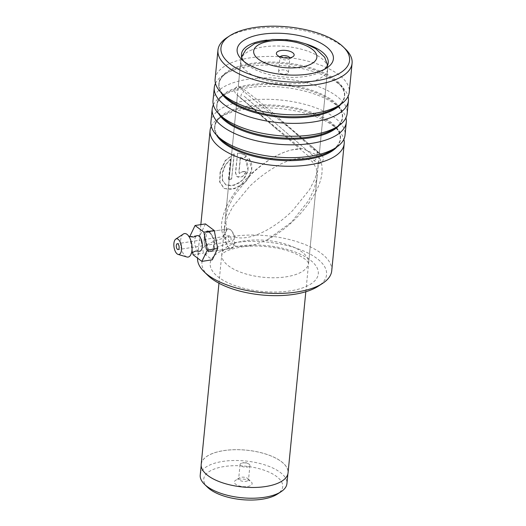 <?xml version="1.0" encoding="UTF-8"?>
<svg xmlns="http://www.w3.org/2000/svg" width="526" height="526" viewBox="0 0 526 526"><rect width="100%" height="100%" fill="white"/><g stroke="black" fill="none" stroke-linecap="round" stroke-linejoin="round"><path stroke-width="0.39" stroke-dasharray="2.63 1.97" d="M207.579 487.293A39.674 16.832 -174.4 0 1 212.425 469.81A39.674 16.832 -174.4 0 1 265.643 470.75A39.674 16.832 -174.4 0 1 277.347 494.131M200.222 475.116A43.559 18.476 -174.4 0 1 209.756 465.03A43.559 18.476 -174.4 0 1 258.825 463.222A43.559 18.476 -174.4 0 1 286.926 483.611M250.159 485.8A8.916 3.781 -174.4 0 1 238.193 485.59A8.916 3.781 -174.4 0 1 235.563 480.33A8.916 3.781 -174.4 0 1 236.305 479.929A8.916 3.781 -174.4 0 1 251.244 481.869A8.916 3.781 -174.4 0 1 250.159 485.8M247.43 480.922A4.958 2.104 -174.4 0 1 241.848 481.126A4.958 2.104 -174.4 0 1 238.653 478.811A4.958 2.104 -174.4 0 1 239.323 477.884A4.958 2.104 -174.4 0 1 239.738 477.661A4.958 2.104 -174.4 0 1 248.035 478.739A4.958 2.104 -174.4 0 1 248.515 479.778A4.958 2.104 -174.4 0 1 247.43 480.922M248.831 466.634A4.958 2.104 -174.4 0 1 243.249 466.838A4.958 2.104 -174.4 0 1 240.053 464.517A4.958 2.104 -174.4 0 1 241.138 463.373A4.958 2.104 -174.4 0 1 242.052 463.071A4.958 2.104 -174.4 0 1 248.233 463.676A4.958 2.104 -174.4 0 1 249.916 465.484A4.958 2.104 -174.4 0 1 248.831 466.634M210.808 454.24A43.559 18.476 -174.4 0 1 259.883 452.432A43.559 18.476 -174.4 0 1 287.985 472.828A43.559 18.476 -174.4 0 1 278.458 482.907A43.559 18.476 -174.4 0 1 229.382 484.716A43.559 18.476 -174.4 0 1 201.28 464.327A43.559 18.476 -174.4 0 1 210.808 454.24M280.121 56.861A4.958 2.104 5.6 0 0 279.983 57.268A4.958 2.104 5.6 0 0 280.463 58.307A4.958 2.104 5.6 0 0 288.761 59.385A4.958 2.104 5.6 0 0 289.175 59.162A4.958 2.104 5.6 0 0 289.846 58.235A4.958 2.104 5.6 0 0 289.787 57.814M279.668 70.412A4.958 2.104 5.6 0 0 278.583 71.556A4.958 2.104 5.6 0 0 280.266 73.37A4.958 2.104 5.6 0 0 286.44 73.975A4.958 2.104 5.6 0 0 287.36 73.673A4.958 2.104 5.6 0 0 288.445 72.522A4.958 2.104 5.6 0 0 285.25 70.208A4.958 2.104 5.6 0 0 279.668 70.412M201.202 464.313A43.638 18.509 -174.4 0 1 210.748 454.214A43.638 18.509 -174.4 0 1 259.916 452.406A43.638 18.509 -174.4 0 1 288.064 472.835M209.828 232.15L214.398 240.527L213.727 250.166L207.921 251.56C201.964 246.214 203.976 225.601 209.828 232.15L208.454 231.887L206.429 234.307L205.699 239.856L208.907 250.639L211.465 251.481L214.22 249.311L214.845 240.454L210.387 232.558M207.967 275.506A62.627 26.57 -174.4 0 1 234.294 242.723A62.627 26.57 -174.4 0 1 308.979 253.519A62.627 26.57 -174.4 0 1 318.099 286.308M331.728 270.811A67.387 28.582 5.6 0 0 300.083 242.703A67.387 28.582 5.6 0 0 232.439 236.476A67.387 28.582 5.6 0 0 197.605 257.661A67.387 28.582 5.6 0 0 197.566 258.128M227.074 37.543A67.387 28.582 -174.4 0 1 252.789 28.923A67.387 28.582 -174.4 0 1 345.575 49.161M243.979 61.476A43.599 18.495 5.6 0 0 245.662 63.33A43.599 18.495 5.6 0 0 305.698 76.428A43.599 18.495 5.6 0 0 322.339 70.846A43.599 18.495 5.6 0 0 324.345 69.353M306.02 43.954A43.599 18.495 5.6 0 0 266.892 40.121M210.913 121.907A67.387 28.582 -174.4 0 1 245.747 100.722A67.387 28.582 -174.4 0 1 313.391 106.949A67.387 28.582 -174.4 0 1 345.043 135.064M211.261 126.273A67.387 28.582 -174.4 0 1 219.197 117.923A67.387 28.582 -174.4 0 1 244.912 109.296A67.387 28.582 -174.4 0 1 337.692 129.541A67.387 28.582 -174.4 0 1 343.853 139.272M213.017 100.473A67.387 28.582 -174.4 0 1 247.851 79.294A67.387 28.582 -174.4 0 1 315.495 85.514A67.387 28.582 -174.4 0 1 347.147 113.629M213.365 104.838A67.387 28.582 -174.4 0 1 221.295 96.488A67.387 28.582 -174.4 0 1 247.01 87.868A67.387 28.582 -174.4 0 1 339.796 108.106A67.387 28.582 -174.4 0 1 345.957 117.837M215.121 79.038A67.387 28.582 -174.4 0 1 249.955 57.86A67.387 28.582 -174.4 0 1 317.592 64.08A67.387 28.582 -174.4 0 1 349.244 92.195M215.463 83.404A67.387 28.582 -174.4 0 1 223.399 75.054A67.387 28.582 -174.4 0 1 249.114 66.434A67.387 28.582 -174.4 0 1 341.9 86.672A67.387 28.582 -174.4 0 1 348.061 96.403M272.047 112.169L313.45 149.43L319.21 153.816L317.007 151.146L299.82 136.379C284.928 124.149 258.042 103.523 244.071 91.596L238.39 85.935L244.675 89.953L258.115 100.453L316.093 150.16A4.958 3.84 -49.3 0 1 316.744 154.894L302.489 148.615L301.168 148.733C284.717 148.792 265.314 160.588 250.823 174.783L233.722 196.224L228.1 207.698L225.292 219.013L226.851 230.263L228.376 228.83L230.526 229.724C232.282 231.269 233.708 233.735 234.806 237.114C231.946 241.046 231.848 243.932 234.524 245.76L231.387 248.417L228.777 247.588C226.884 245.635 225.884 242.519 225.792 238.239L224.392 228.192L221.801 254.623A43.599 18.495 -174.4 0 1 244.34 240.915A43.599 18.495 -174.4 0 1 288.11 244.945A43.599 18.495 -174.4 0 1 308.584 263.131A43.599 18.495 -174.4 0 1 286.045 276.84A43.599 18.495 -174.4 0 1 242.282 272.81A43.599 18.495 -174.4 0 1 221.801 254.623L223.142 253.289C225.989 250.764 231.894 248.699 240.849 247.082C257.227 244.386 280.194 247.075 294.593 253.295C303.831 257.306 306.711 260.515 307.526 261.56L308.591 263.302L316.987 177.446L314.193 188.992L308.611 200.623L291.397 222.248L267.096 239.895L251.993 245.681L237.897 246.582L234.208 245.681L237.897 246.582M237.357 153.191L240.592 153.329L246.293 155.808L243.479 158.635L240.323 157.136L238.85 172.173L239.277 173.396L242.368 171.686A67.387 28.582 -174.4 0 1 245.99 171.305C244.833 175.513 242.256 177.479 238.252 177.196L236.792 176.486L235.438 172.745L237.568 153.349C240.869 153.125 243.834 154 246.451 155.972L246.293 155.808M230.473 159.148L225.016 165.289L222.163 173.153L222.373 180.326L225.753 184.843L231.131 185.796L237.614 183.692C246.424 179.445 251.211 167.446 245.78 160.877L248.64 158.096C256.346 166.808 249.212 182.785 237.246 187.473L229.928 189.465L223.977 188.393L219.592 181.891L220.138 171.325L225.26 160.483L234.07 153.862L231.631 178.781A67.387 28.582 -174.4 0 0 228.475 179.544L230.473 159.148L225.292 165.434L222.445 173.31L222.662 180.49L226.035 185.007L234.261 185.356L243.255 179.662L248.062 170.2L245.78 160.877M224.392 228.192L227.133 217.639L232.755 206.797L249.692 186.322C268.286 168.445 297.348 151.034 312.26 161.554L316.382 168.353L316.987 177.446M234.806 237.114C251.461 241.651 275.887 227.048 292.535 210.702L309.577 189.597L315.173 178.478L317.96 167.564L318.033 163.257C318.618 164.276 312.174 159.168 298.689 147.918L237.476 95.186L301.168 148.733M317.96 167.564L318.033 163.257L319.953 158.694L316.744 154.894A4.958 3.84 130.7 0 1 312.26 161.554M226.851 230.263L223.478 236.154L225.792 238.239M246.451 155.972L243.65 158.799L240.323 157.136M240.513 157.3L239.041 172.331L239.468 173.567L242.368 171.686M242.539 171.857A66.986 28.417 -174.4 0 1 246.135 171.476L245.99 171.305M246.135 171.476L242.506 176.677L237.002 176.657L235.648 172.909L237.568 153.349M245.938 161.041L248.778 158.267L251.816 169.727L245.931 181.569L234.563 188.749L224.273 188.551L219.894 182.049L220.433 171.476L225.536 160.634L234.07 153.862M234.3 154.019L231.631 178.781M231.854 178.932A66.986 28.417 -174.4 0 0 228.725 179.695L228.475 179.544M228.725 179.695L230.723 159.299M198.887 251.224A7.929 3.708 81.3 0 1 194.699 240.119A7.929 3.708 81.3 0 1 196.533 235.904M231.072 239.902A2.972 1.387 -98.7 0 0 229.204 235.72A2.972 1.387 -98.7 0 0 228.231 237.41A2.972 1.387 -98.7 0 0 230.105 241.592A2.972 1.387 -98.7 0 0 231.072 239.902M186.894 256.984A11.894 5.556 81.3 0 1 180.622 240.329A11.894 5.556 81.3 0 1 183.364 234.017M234.386 242.815A9.909 4.635 81.3 0 1 231.157 248.45A9.909 4.635 81.3 0 1 224.924 234.497A9.909 4.635 81.3 0 1 228.146 228.863A9.909 4.635 81.3 0 1 234.386 242.815M213.602 246.01A9.909 4.635 81.3 0 1 210.38 251.645A9.909 4.635 81.3 0 1 204.141 237.693A9.909 4.635 81.3 0 1 207.369 232.058A9.909 4.635 81.3 0 1 213.602 246.01M205.442 223.912L200.044 235.221L203.47 253.164L212.307 259.791M189.741 236.628L200.044 235.221M193.081 254.762L203.47 253.164M189.649 236.818L192.608 252.27M312.852 155.492L243.663 95.758L312.852 155.492M250.33 50.535A43.638 18.509 -174.4 0 1 299.491 48.727A43.638 18.509 -174.4 0 1 327.645 69.156A43.638 18.509 -174.4 0 1 318.099 79.255A43.638 18.509 -174.4 0 1 268.931 81.07A43.638 18.509 -174.4 0 1 240.783 60.641A43.638 18.509 -174.4 0 1 250.33 50.535M207.921 251.56L208.907 250.639M216.6 135.175A63.186 26.806 -174.4 0 1 223.175 115.332A63.186 26.806 -174.4 0 1 247.286 107.245A63.186 26.806 -174.4 0 1 334.293 126.227A63.186 26.806 -174.4 0 1 336.89 146.964M218.704 113.741A63.186 26.806 -174.4 0 1 225.273 93.898A63.186 26.806 -174.4 0 1 249.39 85.81A63.186 26.806 -174.4 0 1 336.397 104.792A63.186 26.806 -174.4 0 1 338.994 125.53M220.802 92.306A63.186 26.806 -174.4 0 1 227.377 72.463A63.186 26.806 -174.4 0 1 251.494 64.376A63.186 26.806 -174.4 0 1 338.501 83.358A63.186 26.806 -174.4 0 1 341.091 104.095M238.278 246.148A54.303 23.039 5.6 0 0 216.797 275.815A54.303 23.039 5.6 0 0 290.22 290.891A54.303 23.039 5.6 0 0 311.694 261.225A54.303 23.039 5.6 0 0 238.278 246.148M219.197 117.923L223.175 115.332C218.053 118.738 215.298 122.505 214.904 126.628C214.49 130.75 216.462 134.978 220.821 139.318A63.186 26.806 -174.4 0 1 247.384 106.239A63.186 26.806 -174.4 0 1 322.74 117.134A63.186 26.806 -174.4 0 1 331.945 150.212C337.067 146.807 339.822 143.039 340.217 138.917C340.631 134.794 338.659 130.56 334.293 126.227L337.692 129.541M221.295 96.488L225.273 93.898C220.157 97.303 217.396 101.071 217.001 105.193C216.587 109.316 218.56 113.544 222.925 117.883A63.186 26.806 -174.4 0 1 249.488 84.804A63.186 26.806 -174.4 0 1 324.838 95.699A63.186 26.806 -174.4 0 1 334.043 128.778C339.165 125.372 341.926 121.605 342.314 117.482C342.735 113.36 340.756 109.132 336.397 104.792L339.796 108.106M223.399 75.054L227.377 72.463C222.255 75.869 219.5 79.636 219.105 83.759C218.691 87.881 220.664 92.109 225.023 96.449A63.186 26.806 -174.4 0 1 251.592 63.37A63.186 26.806 -174.4 0 1 326.942 74.265A63.186 26.806 -174.4 0 1 336.147 107.343C341.269 103.938 344.024 100.17 344.418 96.048C344.832 91.925 342.86 87.697 338.501 83.358L341.9 86.672M243.255 99.927A4.958 3.84 -49.3 0 1 241.986 99.276L241.986 99.276A4.958 3.84 -49.3 0 1 244.071 91.596M313.45 149.43A4.958 3.84 -49.3 0 1 316.093 150.16L321.596 154.894L319.21 153.816M239.323 477.884L235.563 480.33M240.053 464.517L238.653 478.811M287.985 472.828L287.873 473.933M280.463 58.307L277.248 55.177M278.583 71.556L279.983 57.268M280.266 73.37L283.251 74.725L286.44 73.975M305.816 291.746L327.645 69.156L327.586 65.198M218.961 283.231L240.783 60.641L241.612 56.769M288.445 72.522L289.846 58.235M289.175 59.162L292.936 56.709M201.28 464.327L201.175 465.431M248.233 463.676L245.248 462.321L242.052 463.071M249.916 465.484L248.515 479.778M248.035 478.739L251.244 481.869M213.727 250.166L214.22 249.311M322.339 70.846L326.85 67.913M328.237 62.719L319.308 153.763M200.847 224.615L197.605 257.661M211.465 251.481L231.387 248.417M237.436 95.18L225.292 219.013M208.454 231.887L228.376 228.83M237.476 95.186L277.708 130.08M242.105 99.407L235.569 93.543L234.885 92.089C234.346 91.176 234.405 87.388 238.39 85.935M241.454 54.211L238.331 86.001M318.322 163.665C321.695 163.316 323.372 161.462 323.352 158.096L322.616 156.051L321.373 154.697L310.892 145.63M245.662 63.33L241.809 59.576M319.953 158.694C324.358 169.148 322.05 181.818 313.023 196.691C308.256 204.509 302.47 211.82 295.658 218.638C287.018 227.317 277.498 234.405 267.096 239.895M302.489 148.615L290.931 150.041C284.079 151.915 277.34 154.9 270.693 158.983C262.395 164.099 254.742 170.2 247.726 177.275C240.724 184.337 234.826 191.918 230.046 200.018C226.121 206.665 223.484 213.332 222.136 220.026C220.959 225.851 221.407 231.23 223.478 236.154M229.204 235.72L177.249 243.709M188.946 236.476L188.604 235.983M231.157 248.45L210.38 251.645M228.146 228.863L207.369 232.058M191.477 252.967L191.3 253.539M230.105 241.592L178.156 249.58"/><path stroke-width="0.79" d="M287.873 473.933L286.926 483.611A43.559 18.476 -174.4 0 1 281.029 491.731L277.347 494.131A39.674 16.832 -174.4 0 1 274.039 495.919A39.674 16.832 -174.4 0 1 207.579 487.293L204.43 484.222A43.559 18.476 -174.4 0 1 200.222 475.116L201.175 465.431M281.029 491.731A43.559 18.476 -174.4 0 1 277.399 493.697A43.559 18.476 -174.4 0 1 204.43 484.222M278.339 51.246A8.916 3.781 5.6 0 0 277.248 55.177A8.916 3.781 5.6 0 0 292.193 57.117A8.916 3.781 5.6 0 0 292.936 56.709A8.916 3.781 5.6 0 0 290.299 51.456A8.916 3.781 5.6 0 0 278.339 51.246M289.787 57.814A4.958 2.104 5.6 0 0 286.183 55.815A4.958 2.104 5.6 0 0 281.068 56.124A4.958 2.104 5.6 0 0 280.121 56.861M305.816 291.746L288.064 472.835A43.638 18.509 -174.4 0 1 278.517 482.934A43.638 18.509 -174.4 0 1 229.349 484.748A43.638 18.509 -174.4 0 1 201.202 464.313L218.961 283.231M322.609 283.369L318.099 286.308A62.627 26.57 -174.4 0 1 294.205 294.323A62.627 26.57 -174.4 0 1 207.967 275.506L204.114 271.751A67.387 28.582 5.6 0 0 296.894 291.996A67.387 28.582 5.6 0 0 322.609 283.369A67.387 28.582 5.6 0 0 331.728 270.811L344.201 143.637A67.387 28.582 -174.4 0 1 309.367 164.816A67.387 28.582 -174.4 0 1 241.723 158.596A67.387 28.582 -174.4 0 1 210.078 130.481A67.387 28.582 -174.4 0 1 211.261 126.273M197.566 258.128A67.387 28.582 5.6 0 0 204.114 271.751M254.36 27.562A64.613 27.405 5.6 0 0 229.704 35.834A64.613 27.405 5.6 0 0 239.12 69.656A64.613 27.405 5.6 0 0 316.165 80.794A64.613 27.405 5.6 0 0 343.327 46.972A64.613 27.405 5.6 0 0 254.36 27.562M343.327 46.972L345.575 49.161A67.387 28.582 -174.4 0 1 352.085 63.258A67.387 28.582 -174.4 0 1 317.25 84.443A67.387 28.582 -174.4 0 1 249.607 78.216A67.387 28.582 -174.4 0 1 217.955 50.102A67.387 28.582 -174.4 0 1 227.074 37.543L229.704 35.834M262.139 34.256A48.359 20.514 -174.4 0 1 319.801 42.599A48.359 20.514 -174.4 0 1 326.85 67.913A48.359 20.514 -174.4 0 1 308.394 74.1A48.359 20.514 -174.4 0 1 241.809 59.576A48.359 20.514 -174.4 0 1 262.139 34.256M324.345 69.353A43.599 18.495 5.6 0 0 328.237 62.719A43.599 18.495 5.6 0 0 306.02 43.954M266.892 40.121A43.599 18.495 5.6 0 0 263.993 40.502A43.599 18.495 5.6 0 0 241.454 54.211A43.599 18.495 5.6 0 0 243.979 61.476M345.957 117.837A67.387 28.582 -174.4 0 1 346.305 122.203L345.043 135.064A67.387 28.582 -174.4 0 1 335.923 147.622A67.387 28.582 -174.4 0 1 310.209 156.242A67.387 28.582 -174.4 0 1 217.422 136.004A67.387 28.582 -174.4 0 1 210.913 121.907L212.175 109.046A67.387 28.582 -174.4 0 1 213.365 104.838M348.061 96.403A67.387 28.582 -174.4 0 1 348.403 100.768L347.147 113.629A67.387 28.582 -174.4 0 1 338.027 126.187A67.387 28.582 -174.4 0 1 312.306 134.807A67.387 28.582 -174.4 0 1 219.526 114.569A67.387 28.582 -174.4 0 1 213.017 100.473L214.279 87.612A67.387 28.582 -174.4 0 1 215.463 83.404M346.305 122.203A67.387 28.582 -174.4 0 1 311.471 143.381A67.387 28.582 -174.4 0 1 243.827 137.161A67.387 28.582 -174.4 0 1 212.175 109.046M352.085 63.258L349.244 92.195A67.387 28.582 -174.4 0 1 340.125 104.753A67.387 28.582 -174.4 0 1 314.41 113.373A67.387 28.582 -174.4 0 1 221.624 93.135A67.387 28.582 -174.4 0 1 215.121 79.038L217.955 50.102M348.403 100.768A67.387 28.582 -174.4 0 1 313.568 121.947A67.387 28.582 -174.4 0 1 245.931 115.727A67.387 28.582 -174.4 0 1 214.279 87.612M343.853 139.272A67.387 28.582 -174.4 0 1 344.201 143.637M188.512 235.904C188.058 236.325 189.748 236.7 193.568 237.035L196.533 235.904A7.929 3.708 81.3 0 1 200.708 238.337A7.929 3.708 81.3 0 1 202.267 246.773A7.929 3.708 81.3 0 1 198.887 251.224L195.718 251.04C192.174 252.513 190.682 253.374 191.24 253.637M179.123 247.891A2.972 1.387 -98.7 0 0 177.249 243.709A2.972 1.387 -98.7 0 0 176.282 245.399A2.972 1.387 -98.7 0 0 178.156 249.58A2.972 1.387 -98.7 0 0 179.123 247.891M181.49 249.968A7.929 3.708 81.3 0 1 178.097 254.42A7.929 3.708 81.3 0 1 173.915 243.314A7.929 3.708 81.3 0 1 175.743 239.106A7.929 3.708 81.3 0 1 179.925 241.526A7.929 3.708 81.3 0 1 181.49 249.968M175.743 239.106L183.364 234.017A11.894 5.556 81.3 0 1 188.946 236.476A11.894 5.556 81.3 0 1 191.977 250.31A11.894 5.556 81.3 0 1 191.477 252.967A11.894 5.556 81.3 0 1 186.894 256.984L178.097 254.42M192.608 252.27L193.081 254.762L201.912 261.389L207.316 250.08L203.884 232.137L214.273 230.539L205.442 223.912L195.054 225.509L189.741 236.628M203.884 232.137L195.054 225.509M201.912 261.389L212.307 259.791L217.705 248.482L214.273 230.539M207.316 250.08L217.705 248.482M309.913 64.626A31.744 13.466 5.6 0 0 305.073 45.229A31.744 13.466 5.6 0 0 260.613 43.73A31.744 13.466 5.6 0 0 265.459 63.127A31.744 13.466 5.6 0 0 309.913 64.626M336.89 146.964A63.186 26.806 -174.4 0 1 307.73 159.306A63.186 26.806 -174.4 0 1 216.6 135.175M338.994 125.53A63.186 26.806 -174.4 0 1 309.834 137.871A63.186 26.806 -174.4 0 1 218.704 113.741M341.091 104.095A63.186 26.806 -174.4 0 1 311.931 116.437A63.186 26.806 -174.4 0 1 220.802 92.306M335.923 147.622L331.945 150.212A63.186 26.806 -174.4 0 1 307.828 158.3A63.186 26.806 -174.4 0 1 220.821 139.318L217.422 136.004M338.027 126.187L334.043 128.778A63.186 26.806 -174.4 0 1 309.932 136.865A63.186 26.806 -174.4 0 1 222.925 117.883L219.526 114.569M340.125 104.753L336.147 107.343A63.186 26.806 -174.4 0 1 312.036 115.431A63.186 26.806 -174.4 0 1 225.023 96.449L221.624 93.135M327.586 65.198L324.693 57.308L315.679 48.642L305.895 43.908L296.835 41.271L286.624 39.654L272.488 39.47L254.669 43.612L245.944 49.622L241.612 56.769M210.078 130.481L200.847 224.615"/></g></svg>
